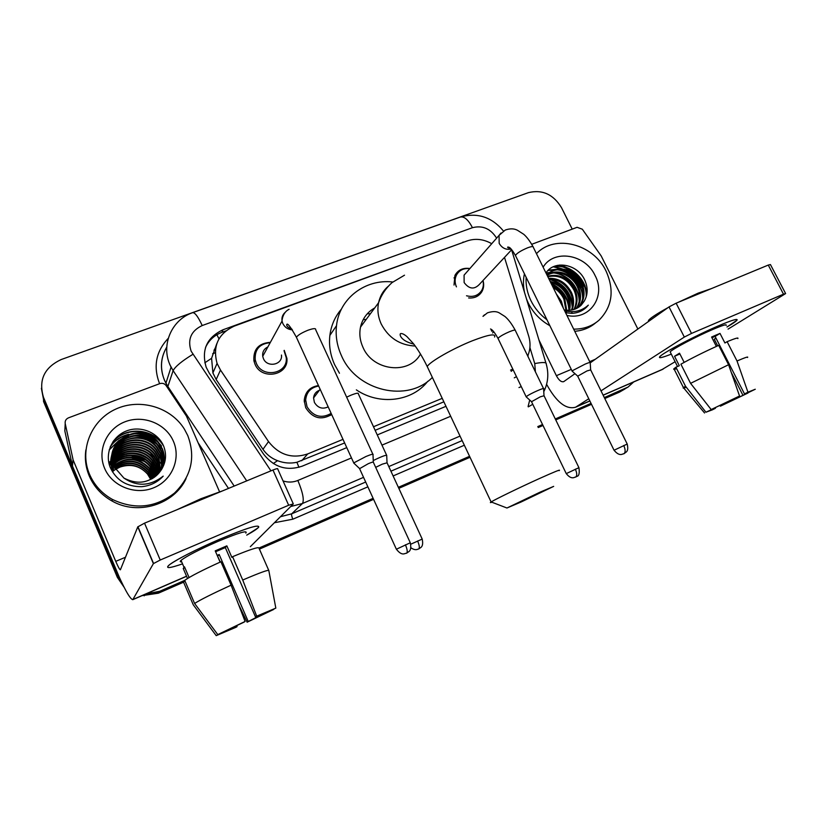 <?xml version="1.0" encoding="UTF-8"?>
<svg xmlns="http://www.w3.org/2000/svg" width="827" height="827" viewBox="0 0 827 827"><rect width="100%" height="100%" fill="white"/><g stroke="black" fill="none" stroke-linecap="round" stroke-linejoin="round"><path stroke-width="1.24" d="M330.593 415.299L329.549 414.513M331.658 414.503C321.207 420.602 312.565 418.338 305.711 407.721L304.222 400.516C305.111 391.915 309.856 386.933 318.457 385.578M284.24 350.359L286.917 358.401C288.799 375.53 261.518 380.647 255.005 364.19L253.889 360.717C253.196 349.294 258.696 343.164 270.377 342.347M483.02 280.477C484.198 284.643 483.764 288.458 481.717 291.931C478.73 296.386 474.357 298.392 468.62 297.947M527.688 355.941C530.396 349.769 530.748 343.226 528.753 336.3L504.501 257.393M216.788 343.66L211.588 358.308L212.901 372.925L216.167 379.521L262.965 449.309C266.625 454.571 271.463 458.365 277.51 460.68C283.919 463.13 290.38 463.668 296.903 462.283L344.642 442.952M213.955 350.39L215.857 346.968M375.138 430.309L443.861 401.819M491.734 243.707C483.568 239.096 475.391 238.166 467.214 240.915L234.32 326.086C218.225 333.632 212.477 346.068 217.077 363.384L220.489 370.041L268.527 441.587C279.009 454.943 292.076 459.057 307.727 453.92L342.998 439.354M373.494 426.742L442.228 398.345M510.559 370.103L512.843 369.162M454.013 285.067L454.953 275.37C458.137 269.829 463.12 267.545 469.891 268.537M467.379 240.853L222.99 329.777C206.771 337.457 201.178 349.976 206.202 367.322L209.241 373.07L263.555 454.095C273.871 467.255 286.752 471.287 302.186 466.18L346.771 447.624M559.776 265.033C566.319 266.77 572.119 270.088 577.184 274.998C572.119 270.088 566.319 266.77 559.776 265.033M584.11 284.033L585.051 285.801L584.11 284.033M633.699 381.95L628.065 387.046L604.33 397.601M119.967 578.776L43.49 397.322C38.362 380.027 44.307 367.415 61.332 359.487L528.443 192.639C542.305 189.311 553.335 194.314 561.502 207.66L572.222 229.131M184.721 580.389L159.694 591.295L145.903 593.972M591.047 403.38L555.299 418.958M542.533 424.52L537.798 426.577M469.571 456.308L398.356 487.32M373.122 498.319L258.944 548.063L268.723 570.33M604.785 398.531L619.464 392.132L624.995 388.948L604.558 398.066L622.483 390.251L628.065 387.046M118.209 575.241L117.775 576.305L122.448 583.965L117.775 576.305L43.521 399.431L41.381 388.276M183.584 582.198L158.339 593.197L159.011 592.256L143.898 594.851L159.011 592.256L184.959 580.947L159.011 592.256L159.694 591.295M591.284 403.855L555.527 419.434L591.284 403.855M542.76 425.006L538.036 427.063L542.76 425.006M469.798 456.804L398.593 487.837L469.798 456.804M373.359 498.836L259.182 548.601L373.359 498.836M553.273 266.78L561.14 268.837L553.273 266.78M563.983 270.078C572.026 274.099 578.114 280.146 582.249 288.209C578.114 280.146 572.026 274.099 563.983 270.078M514.291 377.846L516.462 376.667M528.029 356.654L528.071 355.062M377.267 434.919L445.991 406.315M205.551 347.392C208.911 340.248 214.369 335.224 221.925 332.34L225.74 330.934M584.348 286.411C578.424 275.277 569.555 268.248 557.718 265.333M124.071 587.201L117.351 577.349L117.775 576.305L43.521 399.431L43.49 397.322M591.512 404.32L555.765 419.909M542.998 425.481L538.263 427.538M470.036 457.29L398.831 488.343M373.597 499.343L259.42 549.128M158.339 593.197L142.027 595.657M117.351 577.349L43.552 401.519L43.521 399.431M718.994 325.611C730.985 320.535 737.043 318.602 737.167 319.811C736.816 320.855 733.415 323.254 726.985 327.006L736.919 320.256C738.149 318.261 732.174 320.049 718.994 325.611C697.244 334.821 664.774 351.806 660.308 356.179C657.703 358.711 661.362 358.029 671.297 354.121C662.313 357.657 658.447 358.556 659.688 356.809C661.786 353.418 695.983 335.348 718.994 325.611M512.151 251.635L512.988 251.315M531.73 244.296L577.081 227.311L582.301 229.193L601.198 255.946L637.865 329.032M661.559 369.834L675.121 361.709M546.606 384.338C556.447 402.201 566.113 409.82 575.602 407.204L588.783 398.748M728.06 329.115L785.619 293.575L783.5 294.185L768.273 265.074L770.433 264.557L785.567 293.461M691.506 333.426L684.322 337.075L669.022 306.91L676.135 303.199L691.506 333.426L783.5 294.185M601.002 390.861L684.322 337.075M676.135 303.199L768.273 265.074M669.022 306.91L590.209 362.877M574.972 373.69L563.714 381.65C561.306 382.291 558.866 380.306 556.375 375.675L538.915 339.897M711.933 337.736L715.107 336.424L744.507 393.931L748.29 392.287M717.66 345.81L714.249 339.132L715.986 338.14M731.326 372.543L742.956 395.316L723.604 404.537L723.243 403.824M716.358 346.399L711.582 337.034L716.037 335.069L720.007 333.405L724.917 342.988L727.119 341.675C735.317 338.295 738.873 337.271 737.808 338.594M670.501 352.55L670.18 351.899C671.741 349.428 696.468 336.362 713.091 329.322C722.695 325.259 727.047 323.957 726.158 325.414M684.167 362.381L679.515 353.181L674.553 356.272L679.329 365.73L675.917 367.219L685.5 386.23L705.927 412.218L711.055 409.872L710.393 408.559M648.554 321.455L648.461 320.494C650.187 318.137 656.7 313.846 668.02 307.634M678.006 302.424L698.112 293.161L711.447 288.592M676.682 368.718C674.077 369.555 673.168 369.566 673.933 368.739L675.917 367.219M680.9 364.2C691.362 358.329 703.953 352.044 718.673 345.345L728.577 364.728L739.555 396.009L736.144 397.735L711.168 409.541L690.576 383.356L680.9 364.2M686.296 387.253C683.578 388.235 682.626 388.37 683.433 387.646L685.5 386.23M690.576 383.356L728.577 364.728M719.903 405.437L720.41 406.171L723.604 404.537M742.956 395.316L747.959 393.042L747.804 392.494M747.959 393.042L720.41 406.171M715.159 407.721L715.438 408.269L712.264 409.882L705.927 412.218M711.168 409.541L739.555 396.009M715.438 408.269L711.055 409.872M744.507 393.931L747.939 392.184L737.022 360.985L727.119 341.675M737.022 360.985C745.179 357.502 748.683 356.334 747.515 357.481M747.939 392.184L755.268 389.238L748.425 392.546M715.107 336.424L720.007 333.405M714.249 339.132L716.089 338.336M674.553 356.272L679.908 353.966M546.967 319.78C540.062 314.673 534.718 308.306 530.934 300.677C527.244 293.016 525.652 285.222 526.137 277.293M536.465 253.693C554.772 233.834 593.414 243.831 606.088 271.132C614.606 290.411 612.259 306.765 599.037 320.194C592.029 326.231 583.573 329.208 573.669 329.136M549.862 325.683C540.382 320.38 533.188 312.854 528.298 303.116L526.53 299.054M524.556 292.541C523.129 286.101 523.077 279.846 524.421 273.799M565.585 312.74L571.933 313.361C577.639 313.04 582.435 311.035 586.343 307.355L588.328 305.142C581.763 311.066 573.866 312.947 564.614 310.776M580.016 306.259L584.224 301.173L581.174 305.204C576.595 309.494 570.93 311.055 564.19 309.908M584.224 301.173C587.801 294.939 588.09 288.189 585.123 280.932C578.383 264.009 554.41 259.533 545.954 272.941M543.122 267.193C553.832 248.886 585.33 254.127 595.058 275.474C606.418 296.19 589.517 320.855 566.898 315.407M578.156 307.582C583.686 300.904 584.648 293.089 581.03 284.147C574.982 269.974 555.579 264.826 547.05 275.153M578.631 307.272C584.524 300.573 585.619 292.603 581.919 283.372C575.757 268.827 555.63 263.947 547.422 274.905L547.112 275.288M576.119 308.667C580.316 302.155 580.781 295.001 577.504 287.207C572.181 275.102 556.788 268.94 547.164 275.381M576.646 308.419C581.164 301.855 581.743 294.536 578.383 286.442C572.925 273.975 556.84 267.927 547.298 275.05M573.907 309.494C576.895 303.302 576.936 296.883 574.031 290.236C567.694 278.968 558.949 274.461 547.815 276.704M574.476 309.308C577.753 303.023 577.897 296.407 574.899 289.481C568.18 277.738 559.083 273.334 547.598 276.28M571.498 310.053C573.4 304.398 573.101 298.785 570.599 293.213C565.637 283.888 558.421 279.154 548.963 279.04M572.119 309.939C574.279 304.129 574.062 298.309 571.457 292.479C566.154 282.658 558.545 277.944 548.632 278.358M568.862 310.301C569.834 305.401 569.286 300.687 567.219 296.159C563.611 288.902 558.091 284.354 550.668 282.503M569.545 310.27C570.733 305.163 570.237 300.211 568.056 295.435C564.097 287.62 558.142 282.989 550.182 281.511M565.585 312.73L565.844 311.076M565.937 310.177L563.869 299.074C561.595 294.164 558.039 290.349 553.201 287.62M566.226 312.875L566.567 311.231M566.691 310.249L564.707 298.351C562.102 292.82 558.018 288.747 552.457 286.121M561.657 304.781L558.339 298.051M563.352 308.223L561.399 301.224L556.323 293.957M595.843 322.685C589.94 327.73 582.911 330.604 574.744 331.307M569.234 307.975C567.808 296.624 561.771 288.447 551.144 283.454M571.953 313.361L572.088 312.802M572.563 309.846L572.666 308.409M572.625 305.297C570.516 291.466 562.836 282.71 549.593 279.019M579.52 299.829C577.432 285.511 569.545 276.507 555.858 272.807M553.17 272.465L550.162 272.434M549.893 272.445L546.006 273.044M583.035 297.048C580.957 282.472 572.966 273.344 559.052 269.643M556.395 269.313L548.322 270.171M581.422 310.869L582.704 309.122M586.632 295.27C586.984 278.616 569.028 263.182 554.131 266.408M568.904 310.104C568.149 298.309 562.35 289.657 551.485 284.137M571.757 312.709L571.891 312.037M572.274 307.406C570.847 292.706 563.135 283.372 549.138 279.392M579.138 301.917C579.582 288.054 566.991 274.264 553.914 272.972M551.888 272.807L549.593 272.838M549.417 272.848L546.14 273.313M582.642 299.116C583.159 285.077 570.361 271.07 557.129 269.819M555.134 269.664L547.929 270.563M581.164 311.004L582.394 309.277M586.167 296.945C587.397 279.495 568.387 262.976 552.891 266.966M584.782 308.698L588.328 305.142M539.793 492.282L506.951 508.005L520.938 502.082L553.677 486.379L539.793 492.282M491.869 502.216C490.142 502.826 489.894 502.754 491.114 501.979L491.155 501.948C494.918 499.498 519.656 487.485 538.925 478.771C554.669 471.69 561.399 468.981 559.104 470.635M374.745 307.913C367.24 312.172 362.495 318.571 360.51 327.099C359.125 333.901 359.952 340.641 362.97 347.33C372.936 371.158 409.324 375.086 420.519 353.987M361.234 324.349L362.846 323.936M367.25 313.815L370.413 313.743M432.356 377.412C407.856 403.028 356.478 391.254 341.448 355.651C337.013 345.862 335.369 335.876 336.506 325.704C339.287 298.392 365.358 278.73 392.753 281.997M339.463 373.235L334.666 364.728C330.345 355.145 328.743 345.376 329.88 335.421C331.162 325.342 335.018 316.576 341.427 309.112M427.755 381.309C412.27 401.467 379.634 405.716 356.354 389.868M363.115 319.791L366.247 319.356M511.696 249.661L479.257 284.529C474.129 289.75 469.085 289.088 464.133 282.555L464.081 275.143L466.325 272.59M456.432 286.866C454.674 282.741 454.674 278.833 456.432 275.122C459.274 270.14 463.73 267.979 469.808 268.641M590.251 362.753C590.623 362.092 588.938 362.526 585.196 364.076L572.915 370.424L572.398 371.416M627.186 443.985L590.685 369.917L587.036 370.909L577.701 376.171M482.937 280.57C483.816 284.261 483.35 287.631 481.562 290.67C478.047 295.704 473.034 297.4 466.521 295.777M281.469 355.041C282.844 364.893 267.152 368.036 263.41 358.587L262.717 356.334C262.252 352.002 263.968 348.86 267.865 346.937M284.033 350.71L286.256 357.729C288.096 373.835 262.428 378.704 256.298 363.218L255.233 359.89C254.571 349.459 259.554 343.722 270.191 342.688M373.06 454.664C373.639 453.713 371.271 454.323 365.968 456.494L353.904 462.841L354.142 463.43M410.254 542.688L373.37 462.324C373.794 461.662 372.088 462.117 368.263 463.699L359.59 468.671M543.649 388.824C545.562 386.829 530.262 393.58 526.789 396.267L526.427 397.094M578.9 467.617L544.042 395.761L540.3 396.815L531.523 401.726M328.174 406.884C322.427 409.468 317.826 407.969 314.394 402.387L313.567 397.952C313.96 394.231 315.883 391.688 319.346 390.313M331.151 413.397C321.383 418.844 313.35 416.653 307.055 406.812L305.659 399.958C306.486 392.081 310.828 387.45 318.674 386.054M422.173 539.008L387.067 462.81L382.291 464.154L375.685 467.358M386.767 455.522C386.302 454.716 381.795 456.39 373.246 460.546M219.868 539.173C246.415 528.122 259.358 524.101 258.706 527.119C257.507 528.701 253.507 531.379 246.715 535.152L257.983 527.915C261.187 523.563 248.482 527.316 219.868 539.173C195.782 549.676 179.128 558.101 169.897 564.459C164.583 568.78 168.791 568.583 182.54 563.869C170.104 568.159 165.452 568.707 168.594 565.513C173.101 561.213 196.836 548.983 219.868 539.173M73.045 459.554L72.487 466.159L73.045 459.554L65.209 423.579C64.847 420.912 65.953 419 68.517 417.831L159.838 383.614C162.423 382.86 164.521 383.532 166.155 385.63L186.447 416.115L219.558 491.786M72.745 466.997L114.188 565.678C123.647 587.697 129.839 599.027 132.785 599.678L153.398 563.632L137.778 526.871L120.38 569.813C119.667 569.689 118.116 566.867 115.749 561.357L73.314 460.412M72.487 466.159L64.837 430.95L65.209 423.579M250.323 546.699L293.306 503.932L288.664 505.245L272.972 470.015C276.435 468.64 278.017 468.278 277.696 468.94L293.192 503.674M137.778 526.871L144.529 523.16L160.231 560.024L288.664 505.245M160.231 560.024L153.398 563.632M144.529 523.16L272.972 470.015M215.609 551.723L225.316 547.577L255.491 616.921L275.825 608.124L256.69 616.167L242.735 580.027L232.583 556.695L231.88 557.419L226.846 545.851L215.227 550.854L220.116 562.122M266.728 612.052L248.234 621.501L219.176 554.524L217.201 555.413M181.671 561.833C180.017 561.998 179.81 561.512 181.041 560.375C186.706 556.013 199.049 549.666 218.101 541.323C238.869 532.702 248.11 529.962 245.826 533.126M189.083 577.535L184.493 566.826L183.243 568.49L187.522 578.476M176.771 509.825L200.827 498.764L222.752 490.793M185.062 581.195L183.449 581.898L193.249 604.785L216.219 635.653L223.135 632.159M184.71 580.358C190.448 576.316 202.522 570.113 220.923 561.76L231.084 585.185L245.102 621.449L243.965 622.173L217.78 634.598L194.593 603.462L184.71 580.358M194.593 603.462C200.485 599.709 212.642 593.621 231.084 585.185M238.465 604.268L247.128 622.193L248.234 621.501M266.925 612.507L273.696 609.096M273.758 609.396L247.128 622.193M236.667 625.594L237.091 626.587L236.046 627.259L216.219 635.653M217.78 634.598L245.102 621.449M237.091 626.587L223.259 632.438M217.553 556.209L220.344 562.029M232.583 556.695C249.568 549.655 258.355 546.771 258.934 548.022M242.735 580.027C259.688 572.77 268.382 569.607 268.816 570.527L275.825 608.124M255.491 616.921L256.69 616.167M225.316 547.577L226.846 545.851M217.78 556.106L219.176 554.524M183.243 568.49L184.897 567.767M119.408 449.599L121 449.288M136.931 449.443L142.657 450.973M147.961 453.196L154.091 456.949M156.696 459.037L160.51 462.82M160.976 463.347L161.689 464.216M89.492 474.222C79.01 449.723 91.425 419.992 115.801 409.086C140.063 397.911 171.024 407.204 184.483 429.296L187.77 435.581C195.823 457.31 191.368 476.486 174.425 493.13C155.342 507.809 134.677 509.918 112.431 499.446C101.855 493.492 94.206 485.077 89.492 474.222M186.054 478.616C174.29 504.491 137.882 515.976 112.027 501.007C101.514 495.084 93.916 486.721 89.233 475.928C85.739 467.493 84.623 458.809 85.874 449.867M141.572 486.7C150.256 485.862 157.461 482.337 163.198 476.135C150.266 486.193 137.179 486.855 123.947 478.109C138.409 485.377 150.659 482.916 160.707 470.718C165.814 463.182 166.868 455.191 163.88 446.745C158.577 432.583 140.797 425.285 126.51 430.929C112.131 436.398 104.605 453.279 110.167 467.265C116.183 480.26 126.655 486.741 141.572 486.7M173.391 441.236C181.113 458.634 172.047 480.477 153.584 487.827C135.246 495.445 112.048 486.276 104.595 468.278C96.873 450.395 106.755 428.562 125.208 421.708C143.557 414.585 165.927 423.734 173.391 441.236M162.319 468.103C164.687 461.6 164.625 455.326 162.113 449.268L158.619 443.355C141.81 419.94 101.587 441.742 113.909 467.296M162.164 468.464C164.914 461.714 164.966 455.119 162.33 448.71L158.825 442.776C141.996 419.32 101.69 441.153 114.033 466.748L123.947 478.109M161.968 468.806C163.787 462.758 163.55 457 161.255 451.521L157.781 445.639C141.107 422.411 101.183 444.078 113.402 469.447M162.061 468.651C164.015 462.489 163.818 456.597 161.472 450.963L157.988 445.071C141.283 421.801 101.287 443.499 113.526 468.909M161.523 469.529C162.867 463.957 162.505 458.696 160.417 453.734L156.965 447.903C145.335 431.87 117.465 436.677 112.172 454.778M161.647 469.333C163.105 463.647 162.764 458.272 160.624 453.186L157.171 447.345C140.59 424.241 100.884 445.805 113.03 471.039M160.976 470.346C161.947 465.229 161.482 460.412 159.58 455.915L156.158 450.126C144.89 434.609 118.054 438.703 112.079 455.915M161.12 470.139C162.175 464.908 161.741 459.988 159.787 455.377L156.365 449.568C145.004 433.927 117.899 438.196 112.1 455.636M160.355 471.235L158.763 458.065L155.373 452.317C144.446 437.307 118.633 440.729 112.048 457.042M160.521 471.008L158.97 457.527L155.569 451.769C144.56 436.635 118.488 440.222 112.048 456.762M159.683 472.145L157.957 460.184L154.587 454.478C144.012 439.964 119.222 442.734 112.058 458.168M159.859 471.917L158.153 459.657L154.783 453.94C144.115 439.302 119.078 442.238 112.048 457.889M156.83 481.531L157.357 480.291M158.98 473.023L157.161 462.272L153.822 456.607C143.578 442.59 119.822 444.74 112.131 459.295M159.156 472.806L157.357 461.745L154.008 456.07C143.681 441.938 119.667 444.244 112.11 459.016M156.913 481.283L157.161 480.528M158.226 473.871L156.375 464.329L153.057 458.706C143.143 445.195 120.422 446.725 112.255 460.422M157.027 481.045L157.264 480.342M158.422 473.664L156.572 463.813L153.243 458.179C143.247 444.544 120.277 446.229 112.224 460.143M157.43 474.698L155.61 466.356L152.313 460.763C142.709 447.758 121.052 448.699 112.441 461.538M157.637 474.491L155.796 465.849L152.499 460.257C142.813 447.118 120.897 448.203 112.389 461.259L111.263 462.138M156.592 475.484L154.845 468.351L151.568 462.81C142.265 450.312 121.714 450.663 112.679 462.665M156.799 475.287L155.031 467.855L151.755 462.303C142.378 449.681 121.548 450.167 112.606 462.386M155.703 476.249L154.091 470.325L150.845 464.815C141.83 452.834 122.406 452.617 112.968 463.782M155.931 476.063L154.287 469.829L151.031 464.319C141.944 452.214 122.231 452.121 112.885 463.502M154.763 476.993L153.357 472.269L150.132 466.8C141.396 455.315 123.078 454.581 113.32 464.908M155 476.807L153.543 471.783L150.307 466.304C141.51 454.705 122.913 454.085 113.227 464.629M153.781 477.696L149.418 468.744C138.305 457.62 126.407 456.721 113.733 466.035M154.029 477.52L152.809 473.706L149.594 468.258C138.326 457.031 126.335 456.194 113.63 465.756M152.726 478.378L148.726 470.677C138.223 459.957 126.727 458.789 114.219 467.172M152.995 478.202L148.901 470.191C138.243 459.378 126.645 458.272 114.095 466.883M151.62 479.019L148.033 472.579C138.14 462.283 127.058 460.866 114.777 468.309M151.899 478.864L148.209 472.103C138.161 461.704 126.965 460.35 114.633 468.02M115.408 469.457L120.049 467.069C130.862 463.533 140.011 465.859 147.495 474.057L150.669 479.309L147.526 473.985C138.068 464.019 127.317 462.417 115.242 469.167M115.098 469.664L114.198 470.315M113.909 470.542L113.103 471.204M112.968 471.318L112.42 471.814M149.398 465.219L147.475 463.285M126.924 457.383L117.32 459.895M115.79 460.639L112.927 462.345M112.317 462.769L111.066 463.73M110.787 463.957L110.218 464.433M110.105 464.536L109.433 465.146M153.729 466.945L148.529 461.611M126.996 455.408L117.62 457.962M116.121 458.706L113.289 460.412M112.689 460.835L111.459 461.776M111.18 462.004L110.632 462.479M110.508 462.582L109.102 463.916M160.727 448.265L157.988 445.081L157.781 445.639M153.202 441.122C147.402 437.369 141.221 435.581 134.646 435.736M128.412 436.501L120.69 439.302M119.357 440.047L109.298 449.64M158.701 443.117L161.565 446.042L158.805 442.827M154.525 439.22C148.353 435.054 141.717 433.121 134.615 433.431M128.64 434.247C120.804 436.284 114.736 440.326 110.446 446.373M162.785 444.275L162.412 443.779C151.207 428.159 126.428 426.887 113.599 440.801M143.908 461.249L131.038 457.558M124.246 457.982L116.462 460.515M115.118 461.208L112.565 462.81M112.007 463.203L110.87 464.081M110.622 464.298L110.105 464.733M110.001 464.826L109.484 465.301M153.636 467.183L150.369 463.513M145.242 459.657L130.821 455.512M124.412 456.039L116.783 458.592M115.46 459.285L112.927 460.877M110.415 462.872L109.133 464.071M154.37 465.229L151.341 461.786M146.524 458.013C141.52 454.984 136.238 453.465 130.687 453.465M124.588 454.064L117.103 456.638M115.801 457.331L113.299 458.913M112.761 459.305L111.666 460.163M110.828 460.877L108.844 462.82M160.624 448.544L157.885 445.36M155.983 443.592C148.519 437.566 140.176 435.147 130.955 436.315M126.407 437.276L119.936 439.964M118.768 440.646L109.205 449.981M157.14 441.639C149.418 435.24 140.745 432.717 131.111 434.051M126.686 435.043C119.605 437.338 114.126 441.267 110.249 446.859M163.436 445.681L162.309 444.058C150.948 428.148 125.477 427.249 112.958 441.732M204.796 362.805L211.588 358.308M298.95 467.317L296.903 462.283M273.282 463.533L277.51 460.68M218.979 338.863L216.901 334.728M511.158 371.344L513.122 369.741M301.7 460.753L307.727 453.92M262.965 449.309L268.527 441.587M216.167 379.521L220.489 370.041M462.603 242.6L463.099 242.001M496.613 238.166C490.618 228.645 482.575 225.151 472.465 227.683L202.212 325.538C191.027 330.872 187.336 339.421 191.14 351.196L270.936 470.852M503.457 231.012C491.672 216.901 477.272 212.25 460.267 217.077C464.216 216.178 468.278 219.713 472.465 227.683M246.704 480.88L173.112 370.63L169.7 364.397M460.267 217.077L192.639 312.678C172.223 319.429 160.955 344.022 169.731 364.293L171.055 367.198L165.896 383.211C159.673 370.744 159.973 358.68 166.796 347.02C160.583 357.646 159.849 368.811 164.594 380.534L167.86 386.509L173.112 370.63C175.365 366.444 181.95 361.006 192.867 354.338M464.34 445.226L393.114 475.949M367.881 486.834L292.851 519.191L274.419 522.726M228.49 488.426L198.16 442.858M159.58 383.718C153.026 366.537 155.921 351.403 168.274 338.326M625.543 388.349L619.464 392.132M532.764 404.289L528.288 406.863M167.281 387.315L167.86 386.509L234.186 486.059M363.549 477.355L302.455 503.498L291.735 513.805L365.689 482.038M283.041 480.921C288.096 482.565 293.027 482.42 297.844 480.466C302.806 492.365 304.346 500.046 302.455 503.498L290.701 506.527M280.446 516.73L291.735 513.805C291.311 514.601 291.683 516.399 292.851 519.191M460.029 436.087L388.793 466.562M390.923 471.194L462.159 440.595M535.41 371.85L534.738 363.58L529.911 347.547M297.844 480.466L351.475 457.931M381.971 445.122L450.674 416.26M518.984 387.563L521.258 386.602M529.714 400.041L528.102 406.491M534.738 363.58C542.832 362.03 546.668 362.205 546.254 364.097C548.932 373.773 548.105 382.973 543.773 391.719M192.639 312.678C194.924 312.42 198.118 316.71 202.212 325.538M221.925 332.34L222.99 329.777M212.642 353.739L215.206 352.788M576.357 406.77L589.837 400.909M603.11 395.141L663.326 368.966M556.375 375.675L571.292 369.39M589.703 361.637L595.264 359.29M553.883 266.511L562.432 268.92M565.875 270.563C572.884 274.45 578.3 279.929 582.146 287.01M494.598 337.013C495.993 333.322 488.705 334.532 472.734 340.641C453.268 348.291 429.668 361.792 427.218 366.526L428.262 368.728M388.359 286.163C383.294 290.535 380.038 296.066 378.57 302.754C377.143 309.908 378.042 317.01 381.257 324.06C388.618 337.943 399.948 345.272 415.257 346.037M623.661 453.847L624.416 453.475C625.522 451.955 629.027 452.307 627.217 444.047L614.048 450.239M577.587 375.954L614.016 450.177C619.868 457.434 623.062 453.289 623.703 453.827L623.92 453.723C625.584 452.317 625.522 449.568 623.744 445.474M590.096 362.433L533.312 247.294C533.467 246.219 531.658 246.353 527.884 247.707L527.357 247.914C520.927 250.674 516.947 253.186 515.417 255.429L515.738 256.091M511.127 249.03C506.052 250.074 502.061 248.183 499.177 243.355L499.053 235.385L500.986 233.018M406.481 553.242L406.987 552.994C407.814 551.599 412.177 552.095 410.285 542.77L396.381 549.231M359.435 468.351L396.34 549.149C402.263 556.798 405.003 552.932 406.357 553.294L406.657 553.16C407.69 551.981 407.277 549.19 405.406 544.776M372.853 454.199L315.656 329.673C315.945 328.143 313.423 328.319 308.089 330.19L307.479 330.428C301.514 332.919 297.823 335.193 296.407 337.261L296.841 338.222M292.427 329.901C288.013 329.528 284.808 327.389 282.803 323.481L282.048 321.041C281.552 317.682 282.514 314.86 284.922 312.585M575.509 477.138L576.853 476.373C579.014 476.083 579.706 473.189 578.931 467.668L566.247 473.623M531.42 401.519L566.226 473.561C571.808 480.601 574.941 476.621 575.53 477.127L575.726 477.034C577.184 475.742 577.06 473.116 575.354 469.157M543.504 388.525L515.366 330.552C515.593 329.663 513.629 330.045 509.463 331.71C504.48 333.85 500.842 335.865 498.536 337.747L498.216 338.843M482.989 316.327L484.467 314.829M493.14 331.027L491.693 331.193M418.586 549.014L419.051 548.797C419.765 547.577 424.003 547.887 422.204 539.08L410.792 544.197M410.885 547.753C416.002 551.351 418.059 548.694 418.576 549.025L418.751 548.942C419.775 547.825 419.392 545.169 417.625 540.982M386.581 455.139L358.308 393.797C358.629 392.67 356.158 393.145 350.886 395.223L346.647 397.146M132.951 599.492L186.551 576.192M115.749 561.357L125.487 557.253M481.717 291.931L478.14 295.694M212.89 372.925L217.077 363.384M145.232 594.272L144.239 595.833M545.923 363.012L511.593 249.775M575.602 407.204L589.878 400.992M603.152 395.223L662.468 369.442M677.54 366.516L670.18 351.899M648.844 321.248L648.461 320.494M683.453 387.625L673.933 368.739M704.563 412.983L683.433 387.646M506.951 508.005L491.155 501.948M413.82 344.125C399.937 340.672 399.296 333.984 400.609 333.601C402.17 333.281 404.331 334.335 407.08 336.754L413.521 343.743C418.348 350.1 422.917 357.698 427.218 366.526L491.114 501.979M360.51 327.099L378.57 302.754C381.237 295.063 385.713 288.354 391.998 282.627L404.506 275.195M336.506 325.704L329.88 335.421M532.991 246.653C529.983 241.174 526.913 237.07 523.78 234.32L517.475 230.278C514.094 228.459 510.011 228.386 505.235 230.061L499.053 235.385L464.081 275.143M456.432 275.122L454.002 277.944M510.631 248.524C508.016 247.883 507.096 247.376 507.881 246.994C508.956 247.469 509.856 245.96 515.417 255.429L572.129 371.096M577.566 375.985L572.098 371.147M590.643 369.7L590.209 362.805M262.717 356.334L282.048 321.041C281.986 319.708 282.968 312.11 289.099 309.308M255.233 359.89L254.168 361.885M291.859 329.053C288.065 327.678 286.369 326.127 286.793 324.411C287.62 322.954 290.825 327.244 296.407 337.261L353.78 462.975M359.404 468.392L353.718 463.037M373.308 462.004L372.998 454.726M515.138 330.087C511.789 323.905 508.388 319.367 504.925 316.472L499.591 313.092C496.779 311.231 492.737 311.138 487.465 312.823L482.999 316.359M490.514 328.981C491.021 329.311 492.902 329.249 497.988 338.377L526.179 396.795M531.399 401.55L526.148 396.836M491.259 330.366L492.737 330.624M492.592 332.94L493.822 331.792M544.001 395.554L543.608 388.876M313.567 397.952L320.142 389.269M305.659 399.958L304.243 401.881M387.015 462.541L386.716 455.584M132.785 599.678L186.592 576.295M137.923 526.675L153.553 563.456M183.987 567.239L181.041 560.375M158.825 442.776L158.619 443.355M157.171 447.345L156.965 447.903M156.365 449.568L156.158 450.126M155.569 451.769L155.373 452.317M154.783 453.94L154.587 454.478M154.008 456.07L153.822 456.607M153.243 458.179L153.057 458.706M112.431 499.446L112.027 501.007"/></g></svg>

